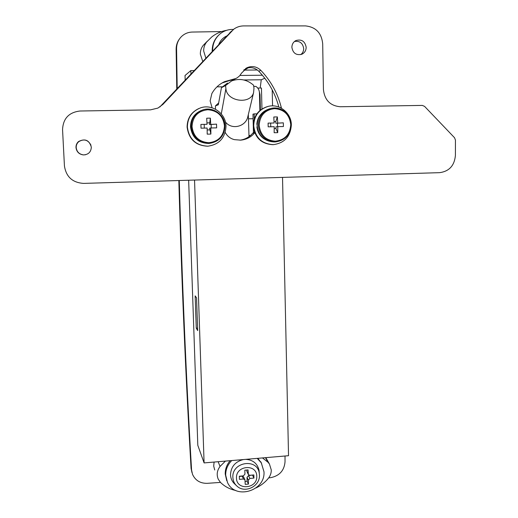 <?xml version="1.0" encoding="UTF-8"?>
<svg xmlns="http://www.w3.org/2000/svg" width="518" height="518" viewBox="0 0 518 518"><rect width="100%" height="100%" fill="white"/><g stroke="black" fill="none" stroke-linecap="round" stroke-linejoin="round"><path stroke-width="0.78" d="M207.783 109.745C197.947 110.91 192.702 116.531 192.048 126.586C193.382 136.584 198.977 141.958 208.825 142.715C218.577 141.505 223.789 135.917 224.462 125.945C223.206 115.993 217.644 110.593 207.783 109.745M201.398 110.418C194.302 113.481 190.669 118.952 190.507 126.832C192.029 137.535 198.077 143.078 208.65 143.46L209.045 143.428M207.019 124.288L206.695 118.221L208.547 118.162L210.379 118.156L209.499 124.508L216.537 124.132L216.654 127.868L210.82 127.959L210.878 134.058L209.045 134.123L207.2 134.136L207.135 128.03L201.023 128.179L200.9 124.43L207.019 124.288L200.9 124.43M210.703 124.216L210.379 118.156M210.82 127.959L209.615 128.218L210.878 134.058M209.44 122.824L206.954 122.87M207.174 129.953L209.667 129.901M211.26 127.952L211.156 124.475L209.499 124.508M204.189 124.611L204.299 128.095M216.537 124.132L211.156 124.475M274.644 108.638C265.054 109.79 259.9 115.333 259.175 125.259C260.386 135.127 265.786 140.436 275.375 141.187C284.881 139.996 290.009 134.479 290.747 124.637C289.614 114.808 284.246 109.479 274.644 108.638M270.266 108.612L269.956 108.689C261.771 111.13 257.485 116.738 257.09 125.511C258.437 135.962 264.199 141.44 274.372 141.951L275.667 141.874C285.282 140.391 290.436 134.654 291.142 124.663M274.132 122.986L273.795 117.003L275.602 116.938L277.383 116.938L275.809 121.555L275.848 123.219L283.333 122.837L283.411 126.528L277.797 126.612L277.732 132.64L275.952 132.699L274.151 132.712L274.216 126.683L268.182 126.832L268.097 123.129L274.132 122.986L268.097 123.129M277.719 122.915L277.383 116.938M277.797 126.612L275.932 126.884L275.971 128.548L277.732 132.64M275.809 121.555L274.074 121.588M274.223 128.581L275.971 128.548M277.544 126.651L277.467 123.193L275.848 123.219M270.674 123.323L270.759 126.768M283.333 122.837L277.467 123.193M267.463 106.578C258.378 109.551 253.639 115.954 253.237 125.777C254.752 137.671 261.299 143.972 272.876 144.671L273.407 144.645C284.531 143.052 290.507 136.487 291.343 124.948C291.433 113.144 279.506 103.425 268.311 106.358C259.013 109.24 254.144 115.689 253.716 125.699C255.232 137.626 261.797 143.946 273.407 144.645M300.783 54.61C302.693 53.095 303.665 51.075 303.684 48.55C302.79 43.065 299.721 40.715 294.47 41.498M291.887 47.371C292.955 53.231 296.251 55.53 301.78 54.28C304.616 52.914 306.08 50.589 306.177 47.306C305.024 41.246 301.606 38.992 295.927 40.546C293.298 41.977 291.951 44.257 291.887 47.371M90.98 145.208C88.054 139.776 83.961 138.597 78.717 141.686C76.975 143.259 76.133 145.228 76.198 147.591C76.787 151.845 79.228 154.28 83.521 154.901L85.457 154.765M75.984 147.52C76.58 151.832 79.053 154.299 83.398 154.921C88.364 154.655 91.006 152.072 91.33 147.164C89.284 140.125 85.023 138.254 78.535 141.55C76.768 143.136 75.919 145.131 75.984 147.52M281.468 108.256C277.985 93.79 271.095 81.145 260.794 70.306C256.734 66.505 252.182 65.624 247.138 67.677L241.615 73.032L239.575 75.881L237.328 77.713L235.794 78.529L224.702 81.604C219.146 84.175 214.86 88.17 211.849 93.603L210.133 100.9L212.102 107.802M225.207 132.388C227.253 136.156 230.309 138.578 234.382 139.64L240.676 140.138C246.251 139.614 250.893 137.231 254.61 132.984L254.726 132.848M424.566 106.371L422.293 105.407L340.352 106.747C330.257 105.873 324.611 100.136 323.42 89.536L322.695 43.687C321.523 32.919 315.773 26.994 305.452 25.9L243.674 25.913C240.041 25.945 236.745 27.027 233.793 29.157L162.937 104.371L157.906 108.087L150.518 109.855L80.057 111.007C68.946 112.302 63.112 118.505 62.555 129.604L64.433 165.928C66.123 176.839 72.514 182.66 83.612 183.398L439.62 172.662C449.177 171.367 454.441 165.637 455.406 155.471L455.445 140.074L454.526 137.717L424.566 106.371M235.535 78.665L222.086 82.964M240.015 140.177C245.092 139.439 249.326 137.121 252.719 133.217L254.377 131.935M278.839 107.038C275.246 93.434 268.57 81.52 258.819 71.283C254.895 67.593 250.472 66.692 245.545 68.583M231.799 30.879L159.79 107.019M226.664 30.309C221.134 31.261 216.155 33.482 211.732 36.972L206.688 41.964C204.616 44.58 203.606 47.604 203.678 51.029L205.892 58.223M207.446 41.064L203.27 45.325C201.256 47.863 200.278 50.796 200.343 54.112L202.791 61.525M244.023 69.813L248.64 67.696M247.092 68.505L243.719 70.111L257.355 69.995M247.092 68.551L244.256 70.105M257.096 124.372L256.831 124.359C257.051 120.778 258.262 117.605 260.47 114.841M264.128 138.953C259.952 136.066 257.537 132.058 256.896 126.91L257.174 126.865M187.38 127.014C187.594 117.716 191.932 111.351 200.401 107.925C212.186 103.548 226.029 113.559 225.997 126.243C225.265 137.846 219.244 144.49 207.938 146.186C195.934 145.571 189.076 139.18 187.38 127.014M207.873 146.193L207.595 146.206C195.623 145.597 188.792 139.219 187.095 127.091C187.231 118.369 191.168 112.173 198.906 108.502M218.79 44.451C220.344 40.514 222.999 37.678 226.754 35.949M212.665 50.991L212.645 50.609C212.613 43.551 215.242 37.846 220.545 33.508C224.359 30.627 228.652 29.267 233.424 29.435M212.231 51.45L212.212 50.984C212.147 44.6 214.355 39.264 218.849 34.978M191.951 472.552L191.084 468.421C185.677 376.469 181.591 280.51 178.839 180.529M176.774 89.297L176.133 49.223C176.12 45.267 177.292 41.757 179.655 38.688M285.023 456.002L285.023 461.914C284.22 470.609 279.448 475.854 270.707 477.654L268.693 477.887M194.341 70.552L190.844 70.584L185.03 75.511L185.191 80.316M188.649 180.232L197.811 445.325L204.092 462.911L288.532 455.704L282.524 177.402M190.844 70.584L190.967 74.152M194.541 180.057L204.092 462.911M196.257 328.179L197.675 330.594L196.562 297.856L195.156 295.882L196.257 328.179L197.591 328.101M281.028 108.016L280.989 106.332M260.399 110.107L260.023 94.626L259.369 91.874M262.386 75.233L239.97 75.453M272.565 105.886L272.203 89.834M254.28 118.913L254.15 113.895L256.87 113.843M261.959 108.974L261.454 88.021L257.763 88.066M177.214 88.831L176.573 48.673C176.58 44.03 178.14 40.067 181.255 36.784C184.266 33.812 187.879 32.233 192.107 32.058L221.633 31.566M220.474 482.413L207.181 483.333C200.207 483.43 195.325 480.445 192.528 474.365L191.569 470.001C186.137 377.564 182.045 281.067 179.28 180.517M254.15 113.895L252.978 114.18L253.244 124.573M253.302 126.981L253.444 132.517M264.795 78.231L261.253 79.778L243.816 79.966M234.11 80.07L232.064 80.089M261.253 79.778L260.191 88.034M236.234 485.431L234.965 484.22C232.168 481.714 230.685 478.548 230.504 474.728C230.989 466.647 235.282 461.59 243.389 459.557M245.649 459.362C252.881 459.796 257.349 463.416 259.032 470.221L259.233 472.746M257.226 458.378L261.279 462.807L263.986 471.781C265.462 491.096 235.172 500.077 227.486 482.433L225.686 475.155C225.628 469.573 227.648 464.704 231.74 460.554M226.748 480.717L225.226 474.041C225.149 469.088 226.787 464.633 230.128 460.69M257.847 458.326L261.584 463.299M248.07 469.917L244.839 470.202L244.949 474.145L243.376 475.861L239.335 476.223L239.426 479.37L243.466 479.014L244.943 479.765L245.234 484.375L248.459 484.084L248.349 480.154L249.916 478.438L253.943 478.082L253.859 474.935L249.831 475.291L248.368 474.553L248.07 469.917M248.284 474.371L247.034 471.775L246.808 470.027M245.15 481.403L247.118 481.222L247.015 477.331L248.569 475.628L252.551 475.051M252.557 475.271L253.943 478.082M247.118 481.222L248.459 484.084M239.342 476.443L242.165 476.191L243.719 477.13M225.906 88.61L225.563 85.567L231.617 80.931C239.679 78.063 247.008 79.5 253.593 85.237L253.982 88.261L253.587 92.605C250.466 104.914 226.638 101.528 225.906 88.61L221.283 113.908M215.527 109.233L215.423 105.912L218.331 104.791L221.432 87.684L225.563 85.567M249.016 136.623L248.316 114.64M259.887 110.535L259.453 92.923C259.285 90.015 258.094 87.833 255.886 86.396L253.742 86.422M216.958 86.862L222.183 86.804M215.423 105.912L218.667 102.94M248.038 115.805L247.669 117.333C245.364 126.573 231.85 130.29 225.401 121.963M221.303 113.934L221.225 113.345M221.432 87.684L227.512 83.074M256.021 487.93C260.91 485.638 265.048 482.4 268.441 478.218C270.37 475.751 271.315 473.012 271.283 469.994L269.431 463.998L268.046 462.296L262.503 457.925M225.421 461.091L220.053 466.44C217.003 470.545 216.414 474.825 218.285 479.279L220.558 482.498C224.793 486.609 229.862 489.27 235.774 490.475M214.096 462.056L213.707 466.116L214.724 469.981M208.65 143.46L209.486 143.389C219.211 141.77 224.372 135.962 224.974 125.965C224.974 114.99 213.131 106.281 202.888 109.868C195.318 112.782 191.427 118.376 191.213 126.638C192.741 137.419 198.834 143.007 209.486 143.389C219.198 141.777 224.359 135.969 224.961 125.971C224.993 114.996 213.151 106.274 202.888 109.868M291.142 124.644C291.207 114.413 280.944 105.957 271.225 108.372C262.989 110.826 258.67 116.472 258.268 125.311C259.622 135.839 265.417 141.356 275.667 141.874C285.301 140.384 290.475 134.641 291.174 124.65C291.252 114.42 280.976 105.95 271.225 108.372M231.462 31.229L229.817 32.679M162.937 104.371L162.108 104.96M232.491 79.435L230.847 80.309M254.61 132.984L252.719 133.217M260.794 70.306L258.819 71.283M206.688 41.964L203.27 45.325M260.023 94.626L259.505 94.807M176.133 49.223L176.573 48.673M191.084 468.421L191.569 470.001M236.493 478.056C235.651 465.352 256.947 463.519 256.766 476.249C257.601 488.862 236.402 490.811 236.493 478.056M259.447 475.699L259.453 475.064C260.172 486.247 245.053 493.771 236.998 486.149C234.414 483.831 233.042 480.905 232.873 477.376C231.747 461.849 257.336 457.893 259.265 473.187L259.447 475.019M246.84 471.082L248.174 473.86M248.569 475.628L249.916 478.438M247.015 477.331L248.349 480.154M242.165 476.191L243.466 479.014M268.046 462.296L265.443 457.679M220.053 466.44L218.143 461.713M249.061 135.483L250.505 135.451M248.692 118.803L253.095 118.726M224.702 81.604L223.141 82.459M247.138 67.677L245.759 68.441M235.794 78.529L234.11 79.416M295.927 40.546L295.286 40.896M246.646 68.719L245.538 69.328M207.938 146.186L207.595 146.206M259.447 475.084L259.032 470.221M261.279 462.807L260.709 461.745M243.635 476.942L244.943 479.765M247.669 117.333L253.587 92.605M269.431 463.998L265.831 457.64"/></g></svg>
